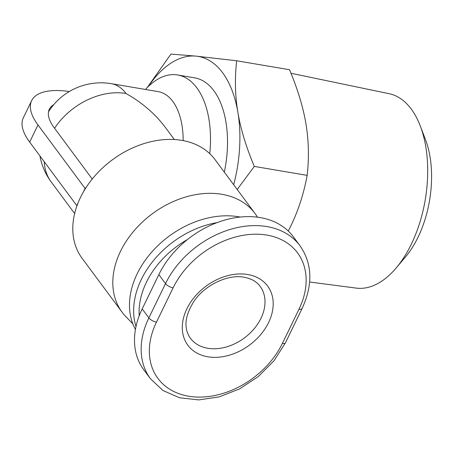<?xml version="1.0" encoding="UTF-8"?>
<svg xmlns="http://www.w3.org/2000/svg" width="454" height="454" viewBox="0 0 454 454"><rect width="100%" height="100%" fill="white"/><g stroke="black" fill="none" stroke-linecap="round" stroke-linejoin="round"><path stroke-width="0.68" d="M257.486 217.188A82.781 61.006 143.4 0 0 255.034 213.516L215.02 159.598A82.781 61.006 143.4 0 0 181.838 140.371A82.781 61.006 143.4 0 0 93.768 177.185A82.781 61.006 143.4 0 0 82.072 258.264L122.086 312.182A82.781 61.006 143.4 0 0 125.86 316.631L132.835 323.855M209.754 153.673A81.743 45.116 -80.4 0 0 177.633 74.967A81.743 45.116 -80.4 0 0 145.411 89.449M183.161 140.609A62.085 34.266 -80.4 0 0 158.185 91.617L111.395 83.695A62.085 34.266 99.6 0 1 126.002 93.484C142.023 102.525 155.132 113.812 165.324 127.358L174.353 139.531M255.034 213.516A82.781 61.006 143.4 0 0 221.853 194.289A82.781 61.006 143.4 0 0 133.782 231.103A82.781 61.006 143.4 0 0 122.086 312.182M290.969 73.264L389.14 93.694A98.609 54.423 99.6 0 1 411.233 109.039A98.609 54.423 99.6 0 1 420.245 125.889A98.609 54.423 99.6 0 1 396.194 267.939A98.609 54.423 99.6 0 1 356.225 288.103L309.639 282.002M240.2 217.063A82.781 61.006 143.4 0 0 238.526 216.757A82.781 61.006 143.4 0 0 153.168 250.483A82.781 61.006 143.4 0 0 135.434 329.451M217.08 222.619A82.781 61.006 143.4 0 0 135.99 326.579M139.225 315.763A78.638 57.953 -36.6 0 1 187.479 239.519M300.037 245.801L293.369 236.818A82.781 61.006 143.4 0 0 225.173 219.963A82.781 61.006 143.4 0 0 158.838 274.625L142.193 308.907A82.781 61.006 143.4 0 0 143.776 369.76L150.444 378.75L163.014 390.536L179.517 397.761L198.721 399.912L219.231 396.875L239.57 388.902L258.269 376.582L273.949 360.828L285.458 342.787L302.103 308.504C313.056 284.647 312.363 263.746 300.037 245.801A82.781 61.006 143.4 0 0 231.841 228.952A82.781 61.006 143.4 0 0 165.506 283.614A6.208 2.423 25.9 0 0 173.11 287.847A76.573 56.427 -36.6 0 1 266.861 235.087A76.573 56.427 -36.6 0 1 299.021 309.163A6.208 2.423 25.9 0 0 302.103 308.504M233.674 184.733A103.472 57.113 -80.4 0 0 237.879 112.308A103.472 57.113 -80.4 0 0 196.196 56.143A103.472 57.113 -80.4 0 0 148.424 86.362M224.31 172.117A81.743 45.116 -80.4 0 0 194.647 77.85L177.633 74.967M396.194 267.939L405.536 256.873A81.538 45.003 -80.4 0 0 425.421 139.418L420.245 125.889M288.267 231.046L290.742 226.132C298.352 210.446 303.822 193.523 307.171 175.369C309.14 157.754 308.731 140.57 305.939 123.828C303.136 107.087 297.659 89.052 289.516 69.723L236.653 60.774C234.684 78.44 235.093 95.618 237.879 112.308C240.671 128.998 246.142 147.034 254.308 166.414L237.192 189.471M147.334 87.435L170.942 54.088L196.196 56.143L236.653 60.774M307.171 175.369L254.308 166.414M86.181 187.366L85.085 188.421L37.983 124.958A81.743 31.899 -154.1 0 1 31.661 100.629A81.743 31.899 -154.1 0 1 69.354 91.509M83.337 192.019L85.085 188.421M53.805 104.607A62.085 24.227 25.9 0 0 49.344 109.215A62.085 24.227 25.9 0 0 54.145 127.693L92.247 179.029M31.661 100.629L23.336 117.768A81.743 31.899 25.9 0 0 29.663 142.096L76.76 205.56L78.065 202.876M76.76 205.56L77.191 205.146M74.643 213.528L51.177 181.906A62.085 45.752 -36.6 0 1 44.254 161.76M260.142 286.378A43.459 32.03 -36.6 0 1 260.971 318.328A43.459 32.03 -36.6 0 1 207.762 348.269A43.459 32.03 -36.6 0 1 190.345 338.173C183.473 328.253 184.699 315.944 194.023 301.246C205.094 284.613 228.538 274.017 244.178 277.258C251.425 278.642 256.743 281.679 260.142 286.378M247.719 274.511A49.668 36.604 143.4 0 0 186.906 308.731A49.668 36.604 143.4 0 0 207.767 356.782A49.668 36.604 143.4 0 0 268.581 322.561A49.668 36.604 143.4 0 0 247.719 274.511M299.021 309.163L282.377 343.445A76.573 56.427 -36.6 0 1 188.626 396.206A76.573 56.427 -36.6 0 1 156.465 322.124L173.11 287.847M158.838 274.625L165.506 283.614L148.861 317.891A6.208 2.423 25.9 0 0 156.465 322.124M142.193 308.907L148.861 317.891A82.781 61.006 143.4 0 0 150.444 378.75M282.377 343.445A6.208 2.423 25.9 0 0 285.458 342.787M29.663 142.096L37.983 124.958M54.565 128.255A62.085 45.752 -36.6 0 1 126.002 93.484M39.935 155.943A62.085 62.085 0 0 0 51.177 181.906M111.395 83.695A62.085 62.085 0 0 0 48.516 111.786"/></g></svg>
